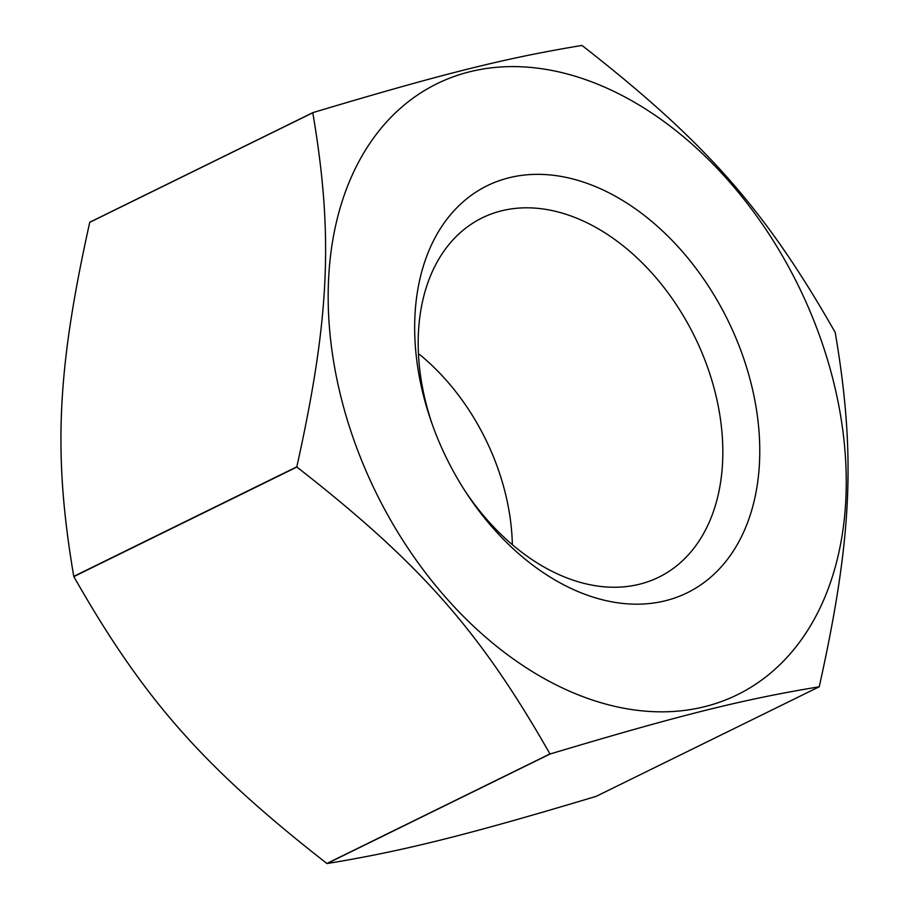 <?xml version="1.0" encoding="UTF-8"?>
<svg xmlns="http://www.w3.org/2000/svg" width="909" height="909" viewBox="0 0 909 909"><rect width="100%" height="100%" fill="white"/><g stroke="black" fill="none" stroke-linecap="round" stroke-linejoin="round"><path stroke-width="1.36" d="M326.888 863.47C203.321 766.969 143.758 699.453 73.834 576.613L296.902 467.044C420.469 563.546 480.032 631.062 549.956 753.913L326.888 863.47A396.994 274.211 63.8 0 0 327.07 863.55L550.138 753.981C679.818 715.133 743.142 699.316 819.168 686.806L596.111 796.375C466.431 835.235 403.107 851.04 327.07 863.55M819.168 686.806A396.994 274.211 63.8 0 0 819.27 686.659C852.199 538.128 855.96 454.795 835.246 332.614A396.994 274.211 63.8 0 0 835.166 332.387C765.242 209.547 705.679 142.031 582.112 45.53A396.994 274.211 63.8 0 0 581.93 45.45C505.893 57.96 442.569 73.765 312.889 112.625L89.832 222.194A396.994 274.211 63.8 0 0 89.73 222.341L312.798 112.773C333.512 234.965 329.751 318.286 296.823 466.817L73.754 576.386C53.04 454.205 56.801 370.872 89.73 222.341M356.408 446.944A340.421 235.136 63.8 0 0 804.34 635.425A340.421 235.136 63.8 0 0 600.94 85.548A340.421 235.136 63.8 0 0 356.408 446.944M433.468 427.707A226.773 156.643 63.8 0 0 465.703 492.008A226.773 156.643 63.8 0 0 747.948 521.618A226.773 156.643 63.8 0 0 580.76 181.232A226.773 156.643 63.8 0 0 431.661 422.708A226.773 156.643 63.8 0 0 433.468 427.707M432.457 424.923A200.185 138.27 -116.2 0 1 478.588 219.739A200.185 138.27 -116.2 0 1 694.612 336.569A200.185 138.27 -116.2 0 1 655.025 578.942A200.185 138.27 -116.2 0 1 464.431 490.031M512.346 544.718A190.447 131.544 63.8 0 0 418.458 353.578"/></g></svg>
